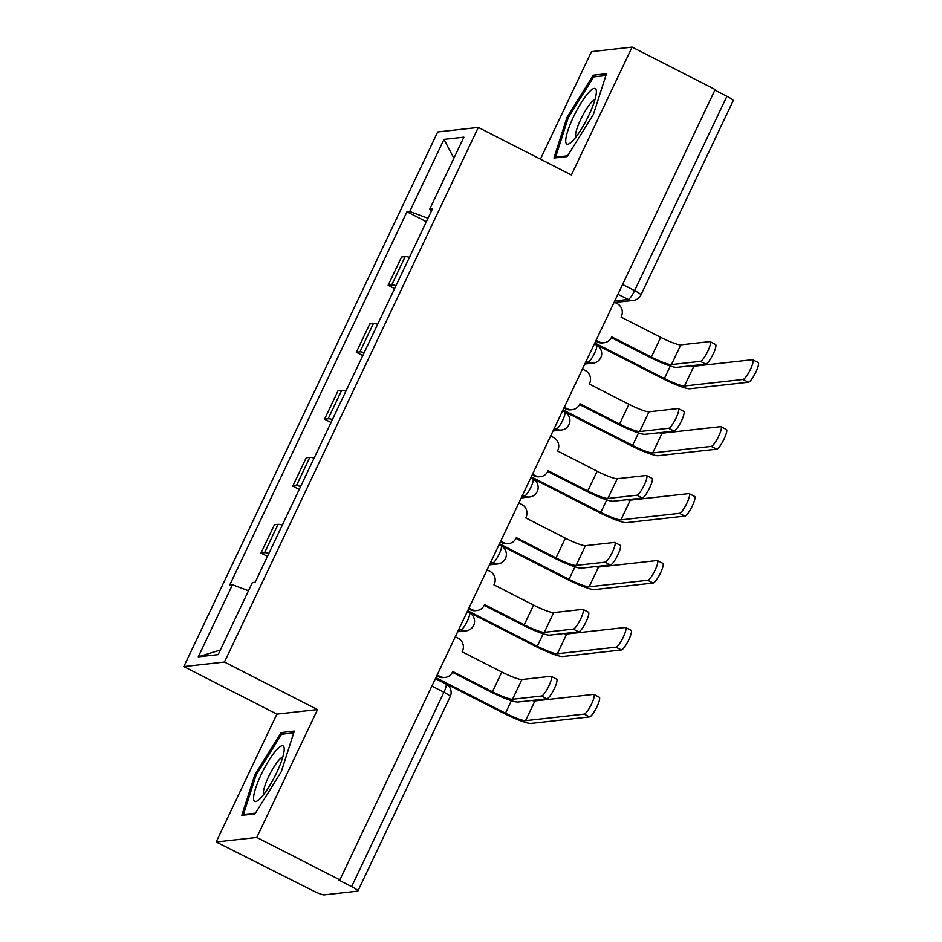 <?xml version="1.0" encoding="UTF-8"?>
<svg xmlns="http://www.w3.org/2000/svg" width="942" height="942" viewBox="0 0 942 942"><rect width="100%" height="100%" fill="white"/><g stroke="black" fill="none" stroke-linecap="round" stroke-linejoin="round"><path stroke-width="1.41" d="M216.177 841.995L256.813 837.45L339.862 879.887L715.155 89.525L632.094 47.1L571.382 174.965L478.312 127.417L437.677 131.962L183.82 666.583L276.889 714.13L216.177 841.995L313.356 890.897A9.585 1.283 -154.6 0 0 324.072 894.9L357.595 891.156A9.585 1.283 -154.6 0 0 357.913 891.002A9.585 1.283 -154.6 0 0 351.625 886.622L443.918 692.252A9.585 2.014 -62.9 0 0 445.907 683.986L435.428 678.629M632.094 47.1L591.47 51.645L540.414 159.151M256.813 837.45L317.525 709.585L224.455 662.049L478.312 127.417M339.862 879.887L338.684 880.016L351.625 886.622M714.872 90.126L726.906 96.272A9.585 1.283 25.4 0 1 733.194 100.653L640.901 295.023A9.585 1.283 -154.6 0 0 634.614 290.642L726.906 96.272M409.452 257.307A22.043 2.956 -154.6 0 0 405.178 256.601L401.563 257.001L388.116 285.32L391.731 284.92A22.043 2.956 25.4 0 1 396.005 285.626M394.58 288.629L388.116 285.32M377.671 324.248A22.043 2.956 -154.6 0 0 373.385 323.53L369.77 323.942L356.323 352.261L359.938 351.849A22.043 2.956 25.4 0 1 364.224 352.567M362.8 355.558L356.323 352.261M345.891 391.177A22.043 2.956 -154.6 0 0 341.605 390.471L337.99 390.871L324.543 419.19L328.157 418.79A22.043 2.956 25.4 0 1 332.444 419.496M331.019 422.499L324.543 419.19M314.098 458.118A22.043 2.956 -154.6 0 0 309.824 457.412L306.209 457.812L292.762 486.131L296.377 485.731A22.043 2.956 25.4 0 1 300.663 486.437M299.238 489.44L292.762 486.131M282.317 525.059A22.043 2.956 -154.6 0 0 278.043 524.341L274.428 524.741L260.981 553.06L264.596 552.66A22.043 2.956 25.4 0 1 268.87 553.378M267.446 556.369L260.981 553.06M427.986 218.273L409.746 211.467L443.965 139.381L463.876 137.155L429.646 209.242L431.577 210.714M220.357 650.004L198.256 656.845L218.155 654.619L252.385 582.533L255.176 582.227L432.425 208.936L429.646 209.242M198.256 656.845L232.486 584.758L248.5 590.74M409.746 211.467L406.956 211.773L229.707 585.076L232.486 584.758M183.82 666.583L224.455 662.049M567.143 156.549L593.401 114.406L606.46 73.735L593.26 75.207L567.002 117.35L553.943 158.02L567.143 156.549M276.889 714.13L317.525 709.585M255.011 813.888L281.269 771.745L294.34 731.074L281.14 732.546L254.87 774.689L241.811 815.36L255.011 813.888M426.373 221.688L406.956 211.773M443.965 139.381L453.891 158.174M568.179 117.95L567.002 117.35M596.05 76.632L593.26 75.207M256.047 775.29L254.87 774.689M283.931 733.971L281.14 732.546M710.103 341.675L715.531 344.442A11.021 2.308 117.1 0 1 712.906 354.628A11.021 2.308 117.1 0 1 705.829 364.13L700.401 361.351A11.021 2.308 -62.9 0 0 707.489 351.861A11.021 2.308 -62.9 0 0 710.103 341.675A11.021 2.308 -62.9 0 0 709.773 341.616L680.807 344.854A17.969 2.414 25.4 0 1 660.719 337.354L621.072 317.101L621.367 316.453A9.585 9.29 83.6 0 0 617.104 303.607L614.208 302.135M611.323 337.613L649.803 357.265A24.209 3.238 -154.6 0 0 676.862 367.368L705.829 364.13M596.074 340.321L598.971 341.805A9.585 9.29 83.6 0 0 604.105 342.747L602.562 342.912A9.585 9.29 -96.4 0 1 597.428 341.97L595.709 341.086M604.105 342.747A9.585 9.29 83.6 0 0 611.393 337.483L611.699 336.836L651.346 357.089A17.969 2.414 25.4 0 0 671.434 364.589L700.401 361.351M752.752 359.773L758.18 362.54A11.021 2.308 117.1 0 1 755.566 372.738A11.021 2.308 117.1 0 1 748.478 382.228L743.05 379.461A11.021 2.308 -62.9 0 0 750.138 369.959A11.021 2.308 -62.9 0 0 752.752 359.773A11.021 2.308 -62.9 0 0 752.423 359.714L693.842 366.261A17.969 2.414 25.4 0 1 690.804 365.802M743.05 379.461L684.469 385.996A17.969 2.414 25.4 0 1 664.381 378.507L594.814 342.97M594.449 343.736L662.838 378.672A24.209 3.238 -154.6 0 0 689.897 388.775L748.478 382.228M678.322 408.604L683.751 411.371A11.021 2.308 117.1 0 1 681.125 421.569A11.021 2.308 117.1 0 1 674.048 431.059L668.62 428.292A11.021 2.308 -62.9 0 0 675.697 418.801A11.021 2.308 -62.9 0 0 678.322 408.604A11.021 2.308 -62.9 0 0 677.993 408.557L649.026 411.795A17.969 2.414 25.4 0 1 628.938 404.295L589.28 384.042L589.586 383.394A9.585 9.29 83.6 0 0 585.312 370.547L582.415 369.064M579.542 404.542L618.023 424.206A24.209 3.238 -154.6 0 0 645.082 434.297L674.048 431.059M564.282 407.25L567.178 408.734A9.585 9.29 83.6 0 0 572.324 409.676L570.781 409.852A9.585 9.29 -96.4 0 1 565.647 408.91L563.917 408.027M572.324 409.676A9.585 9.29 83.6 0 0 579.601 404.412L579.907 403.777L619.565 424.03A17.969 2.414 25.4 0 0 639.653 431.53L668.62 428.292M646.542 475.545L651.958 478.312A11.021 2.308 117.1 0 1 649.344 488.509A11.021 2.308 117.1 0 1 642.267 498L636.839 495.221A11.021 2.308 -62.9 0 0 643.916 485.731A11.021 2.308 -62.9 0 0 646.542 475.545A11.021 2.308 -62.9 0 0 646.212 475.486L617.245 478.724A17.969 2.414 25.4 0 1 597.146 471.224L557.499 450.971L557.805 450.323A9.585 9.29 83.6 0 0 553.531 437.477L550.634 436.005M547.761 471.483L586.242 491.135A24.209 3.238 -154.6 0 0 613.301 501.238L642.267 498M532.501 474.191L535.397 475.675A9.585 9.29 83.6 0 0 540.543 476.617L539.001 476.793A9.585 9.29 -96.4 0 1 533.855 475.84L532.136 474.956M540.543 476.617A9.585 9.29 83.6 0 0 547.82 471.353L548.126 470.706L587.773 490.959A17.969 2.414 25.4 0 0 607.873 498.459L636.839 495.221M588.656 92.575A31.157 6.523 -62.9 0 0 568.944 127.523A31.157 6.523 -62.9 0 0 570.028 143.172A31.157 6.523 -62.9 0 0 573.419 140.028A31.157 6.523 -62.9 0 0 588.774 115.36A31.157 6.523 -62.9 0 0 596.357 91.645A31.157 6.523 -62.9 0 0 588.656 92.575M594.897 99.758A21.325 4.474 -62.9 0 0 591.187 102.584A21.325 4.474 -62.9 0 0 579.742 121.518A21.325 4.474 -62.9 0 0 575.75 137.226M567.614 155.795L555.592 157.137L568.25 117.726L593.696 76.903L605.883 75.537M556.71 157.714L555.592 157.137M276.524 749.926A31.157 6.523 -62.9 0 0 256.813 784.874A31.157 6.523 -62.9 0 0 257.908 800.512A31.157 6.523 -62.9 0 0 261.287 797.368A31.157 6.523 -62.9 0 0 276.654 772.699A31.157 6.523 -62.9 0 0 284.225 748.984A31.157 6.523 -62.9 0 0 276.524 749.926M282.765 757.097A21.325 4.474 -62.9 0 0 279.067 759.923A21.325 4.474 -62.9 0 0 267.61 778.857A21.325 4.474 -62.9 0 0 263.619 794.577M255.482 813.134L243.46 814.477L256.118 775.078L281.564 734.242L293.751 732.876M244.59 815.054L243.46 814.477M720.971 426.702L726.4 429.481A11.021 2.308 117.1 0 1 723.774 439.667A11.021 2.308 117.1 0 1 716.697 449.169L711.269 446.39A11.021 2.308 -62.9 0 0 718.357 436.9A11.021 2.308 -62.9 0 0 720.971 426.702A11.021 2.308 -62.9 0 0 720.642 426.655L662.061 433.202A17.969 2.414 25.4 0 1 659.023 432.743M711.269 446.39L652.688 452.937A17.969 2.414 25.4 0 1 632.6 445.436L563.033 409.9M562.668 410.677L631.058 445.613A24.209 3.238 -154.6 0 0 658.117 455.704L716.697 449.169M689.191 493.643L694.619 496.41A11.021 2.308 117.1 0 1 691.993 506.608A11.021 2.308 117.1 0 1 684.916 516.098L679.488 513.331A11.021 2.308 -62.9 0 0 686.565 503.829A11.021 2.308 -62.9 0 0 689.191 493.643A11.021 2.308 -62.9 0 0 688.861 493.584L630.28 500.131A17.969 2.414 25.4 0 1 627.231 499.672M679.488 513.331L620.908 519.878A17.969 2.414 25.4 0 1 600.819 512.377L531.253 476.84M530.876 477.606L599.277 512.542A24.209 3.238 -154.6 0 0 626.336 522.645L684.916 516.098M614.749 542.474L620.177 545.253A11.021 2.308 117.1 0 1 617.563 555.439A11.021 2.308 117.1 0 1 610.475 564.929L605.047 562.162A11.021 2.308 -62.9 0 0 612.135 552.671A11.021 2.308 -62.9 0 0 614.749 542.474A11.021 2.308 -62.9 0 0 614.419 542.427L585.465 545.665A17.969 2.414 25.4 0 1 565.365 538.165L525.718 517.912L526.025 517.264A9.585 9.29 83.6 0 0 521.75 504.417L518.854 502.934M515.981 538.412L554.449 558.076A24.209 3.238 -154.6 0 0 581.508 568.167L610.475 564.929M500.72 541.12L503.617 542.604A9.585 9.29 83.6 0 0 508.751 543.546L507.22 543.722A9.585 9.29 -96.4 0 1 502.074 542.78L500.355 541.897M508.751 543.546A9.585 9.29 83.6 0 0 516.039 538.282L516.346 537.647L555.992 557.899A17.969 2.414 25.4 0 0 576.092 565.4L605.047 562.162M582.968 609.415L588.397 612.182A11.021 2.308 117.1 0 1 585.783 622.379A11.021 2.308 117.1 0 1 578.694 631.87L573.266 629.103A11.021 2.308 -62.9 0 0 580.354 619.601A11.021 2.308 -62.9 0 0 582.968 609.415A11.021 2.308 -62.9 0 0 582.639 609.356L553.672 612.594A17.969 2.414 25.4 0 1 533.584 605.094L493.938 584.841L494.244 584.205A9.585 9.29 83.6 0 0 489.97 571.358L487.073 569.875M484.2 605.353L522.669 625.005A24.209 3.238 -154.6 0 0 549.728 635.108L578.694 631.87M468.939 608.061L471.836 609.545A9.585 9.29 83.6 0 0 476.97 610.487L475.427 610.663A9.585 9.29 -96.4 0 1 470.293 609.709L468.574 608.838M476.97 610.487A9.585 9.29 83.6 0 0 484.259 605.223L484.565 604.576L524.211 624.84A17.969 2.414 25.4 0 0 544.299 632.329L573.266 629.103M551.188 676.344L556.616 679.123A11.021 2.308 117.1 0 1 553.99 689.308A11.021 2.308 117.1 0 1 546.913 698.811L541.485 696.032A11.021 2.308 -62.9 0 0 548.574 686.541A11.021 2.308 -62.9 0 0 551.188 676.344A11.021 2.308 -62.9 0 0 550.858 676.297L521.892 679.535A17.969 2.414 25.4 0 1 501.803 672.035L462.145 651.782L462.451 651.134A9.585 9.29 83.6 0 0 458.189 638.287L455.292 636.804M452.407 672.282L490.888 691.946A24.209 3.238 -154.6 0 0 517.947 702.037L546.913 698.811M437.159 675.002L440.055 676.474A9.585 9.29 83.6 0 0 445.189 677.428L443.647 677.592A9.585 9.29 -96.4 0 1 438.513 676.65L436.782 675.767M445.189 677.428A9.585 9.29 83.6 0 0 452.478 672.164L452.772 671.516L492.43 691.769A17.969 2.414 25.4 0 0 512.519 699.27L541.485 696.032M657.41 560.572L662.827 563.351A11.021 2.308 117.1 0 1 660.212 573.537A11.021 2.308 117.1 0 1 653.124 583.039L647.707 580.26A11.021 2.308 -62.9 0 0 654.784 570.77A11.021 2.308 -62.9 0 0 657.41 560.572A11.021 2.308 -62.9 0 0 657.08 560.525L598.5 567.072A17.969 2.414 25.4 0 1 595.45 566.613M647.707 580.26L589.127 586.807A17.969 2.414 25.4 0 1 569.027 579.306L499.46 543.769M499.095 544.547L567.496 579.483A24.209 3.238 -154.6 0 0 594.555 589.586L653.124 583.039M625.618 627.513L631.046 630.28A11.021 2.308 117.1 0 1 628.432 640.478A11.021 2.308 117.1 0 1 621.343 649.968L615.915 647.201A11.021 2.308 -62.9 0 0 623.003 637.699A11.021 2.308 -62.9 0 0 625.618 627.513A11.021 2.308 -62.9 0 0 625.288 627.466L566.707 634.001A17.969 2.414 25.4 0 1 563.669 633.554M615.915 647.201L557.346 653.748A17.969 2.414 25.4 0 1 537.246 646.247L467.679 610.71M467.314 611.476L535.704 646.412A24.209 3.238 -154.6 0 0 562.763 656.515L621.343 649.968M593.837 694.442L599.265 697.221A11.021 2.308 117.1 0 1 596.651 707.407A11.021 2.308 117.1 0 1 589.562 716.909L584.134 714.13A11.021 2.308 -62.9 0 0 591.223 704.64A11.021 2.308 -62.9 0 0 593.837 694.442A11.021 2.308 -62.9 0 0 593.507 694.395L534.926 700.942A17.969 2.414 25.4 0 1 531.889 700.483M584.134 714.13L525.554 720.677A17.969 2.414 25.4 0 1 505.465 713.176L435.899 677.639M435.534 678.417L503.923 713.353A24.209 3.238 -154.6 0 0 530.982 723.456L589.562 716.909M458.436 630.174L460.909 629.904A9.585 2.014 -62.9 0 0 467.35 621.061A9.585 2.014 -62.9 0 0 469.34 612.783L467.208 611.699M490.217 563.245L492.69 562.963A9.585 2.014 -62.9 0 0 499.13 554.12A9.585 2.014 -62.9 0 0 501.12 545.842L499.001 544.759M521.998 496.304L524.47 496.034A9.585 2.014 -62.9 0 0 530.911 487.179A9.585 2.014 -62.9 0 0 532.913 478.913L530.782 477.818M553.79 429.375L556.251 429.093A9.585 2.014 -62.9 0 0 562.704 420.25A9.585 2.014 -62.9 0 0 564.694 411.972L562.562 410.889M585.571 362.435L588.043 362.164A9.585 2.014 -62.9 0 0 594.484 353.309A9.585 2.014 -62.9 0 0 596.474 345.043L594.343 343.948M614.749 300.993L628.173 299.485A9.585 2.014 -62.9 0 0 634.614 290.642L622.58 284.496M617.94 294.257L628.173 299.485A9.585 9.29 -96.4 0 0 633.307 300.427A9.585 9.585 0 0 0 640.901 295.023M459.025 628.938L460.909 629.904A9.585 9.29 83.6 0 0 466.043 630.846A9.585 9.585 0 0 0 469.34 612.783M490.806 562.009L492.69 562.963A9.585 9.29 83.6 0 0 497.823 563.917A9.585 9.585 0 0 0 501.12 545.842M522.586 495.068L524.47 496.034A9.585 9.29 83.6 0 0 529.616 496.976A9.585 9.585 0 0 0 532.913 478.913M554.379 428.127L556.251 429.093A9.585 9.29 83.6 0 0 561.397 430.035A9.585 9.585 0 0 0 564.694 411.972M586.159 361.198L588.043 362.164A9.585 9.29 83.6 0 0 593.177 363.106A9.585 9.585 0 0 0 596.474 345.043M296.377 485.731L309.824 457.412M328.157 418.79L341.605 390.471M359.938 351.849L373.385 323.53M391.731 284.92L405.178 256.601M264.596 552.66L278.043 524.341M431.883 686.106L443.918 692.252A9.585 1.283 -154.6 0 1 450.205 696.633A9.585 9.585 0 0 0 445.907 683.986M660.719 337.354L651.346 357.089M598.971 341.805L597.428 341.97M680.807 344.854L671.434 364.589M664.381 378.507L670.304 366.026M684.469 385.996L693.842 366.261M628.938 404.295L619.565 424.03M567.178 408.734L565.647 408.91M649.026 411.795L639.653 431.53M597.146 471.224L587.773 490.959M535.397 475.675L533.855 475.84M617.245 478.724L607.873 498.459M632.6 445.436L638.523 432.955M652.688 452.937L662.061 433.202M600.819 512.377L606.742 499.896M620.908 519.878L630.28 500.131M565.365 538.165L555.992 557.899M503.617 542.604L502.074 542.78M585.465 545.665L576.092 565.4M533.584 605.094L524.211 624.84M471.836 609.545L470.293 609.709M553.672 612.594L544.299 632.329M501.803 672.035L492.43 691.769M440.055 676.474L438.513 676.65M521.892 679.535L512.519 699.27M569.027 579.306L574.961 566.825M589.127 586.807L598.5 567.072M537.246 646.247L543.169 633.766M557.346 653.748L566.707 634.001M505.465 713.176L511.388 700.707M525.554 720.677L534.926 700.942M584.805 364.036L593.177 363.106M553.025 430.977L561.397 430.035M521.244 497.906L529.616 496.976M489.451 564.847L497.823 563.917M457.671 631.788L466.043 630.846M450.205 696.633L357.913 891.002M633.307 300.427L614.902 302.488"/></g></svg>
